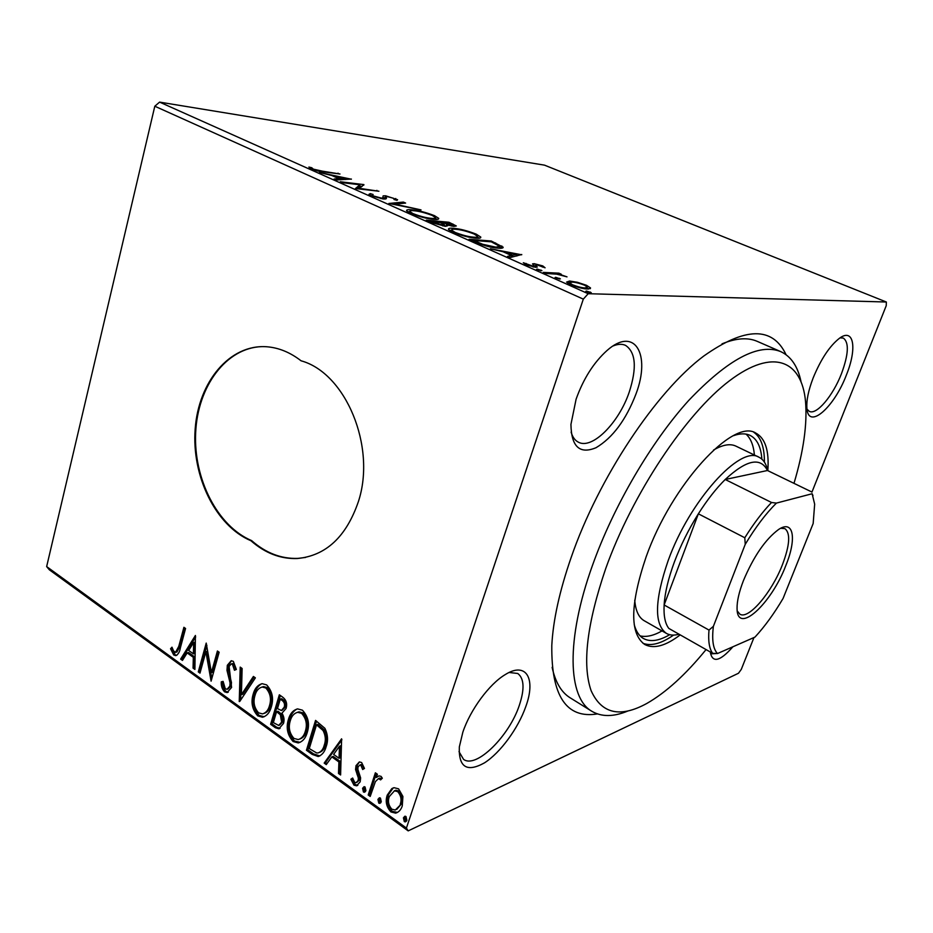 <?xml version="1.0" encoding="UTF-8"?>
<svg xmlns="http://www.w3.org/2000/svg" width="933" height="933" viewBox="0 0 933 933"><rect width="100%" height="100%" fill="white"/><g stroke="black" fill="none" stroke-linecap="round" stroke-linejoin="round"><path stroke-width="1.4" d="M597.388 713.92C566.424 718.946 551.228 696.123 551.8 645.414C553.141 620.177 559.567 590.962 571.054 557.771C598.45 477.929 656.237 391.44 703.774 356.033C745.199 326.783 772.629 326.328 786.053 354.68M552.126 667.34C555.368 682.256 561.386 692.403 570.168 697.814L591.849 711.284C567.975 697.896 565.503 640.353 592.467 565.398C613.611 505.978 651.246 441.776 688.694 400.479C728.078 359.135 758.762 342.854 780.734 351.613C791.009 356.394 797.75 366.307 800.957 381.352M636.049 393.819C626.02 419.85 612.678 437.81 596.035 447.712C579.708 454.511 571.346 446.744 570.938 424.422L576.104 399.161C583.452 378.681 593.738 362.494 606.963 350.563C634.767 325.745 651.036 354.33 636.049 393.819M571.113 432.107C572.524 437.041 574.915 440.376 578.285 442.125C592.023 450.009 618.929 422.894 629.262 392.023C637.029 367.824 635.793 352.277 625.542 345.373C622.078 343.799 617.949 343.985 613.156 345.933M846.348 375.113C834.172 407.359 808.526 430.043 806.928 408.607C806.264 400.852 808.316 390.67 813.098 378.075C820.877 359.17 829.705 345.863 839.572 338.178C854.045 327.495 857.205 348.697 846.348 375.113M806.998 409.155L809.331 411.383C816.573 415.267 832.982 395.767 841.449 373.748C848.587 354.353 849.217 342.469 843.327 338.084L840.038 337.863M732.93 646.756C719.868 661.567 712.311 663.305 710.281 651.98M710.34 652.015L712.031 653.788L717.64 653.462M525.757 706.701C518.107 728.475 500.321 752.814 484.402 762.902C466.897 772.571 458.535 767.253 459.328 746.948L462.826 732.253C470.232 709.85 489.324 684.041 505.115 674.676C526.34 661.182 536.125 678.711 525.757 706.701M459.013 751.648L463.526 759.322C476.052 769.072 509.22 736.16 519.296 705.395C524.719 689.114 524.206 678.478 517.768 673.486L509.138 672.483M358.412 501.546C376.477 446.58 345.642 372.943 301.079 360.803C290.198 352.382 278.769 347.706 266.803 346.761C229.693 343.997 198.449 381.854 195.172 429.087C191.545 476.262 215.745 525.932 250.919 540.732C265.112 553.176 280.541 559.1 297.207 558.529C325.897 555.835 346.295 536.837 358.412 501.546M753.969 637.542L741.269 669.416L738.481 673.253L408.199 830.883L49.356 569.806L46.65 566.576L154.808 106.222L159.59 102.117L544.499 165.153L886.35 302.012L588.187 293.708L583.312 299.131L154.808 106.222M886.35 302.012L886.233 305.697L811.92 492.158M577.41 282.291L586.484 285.3L590.531 287.935L587.603 289.02C583.323 288.903 577.667 287.469 570.634 284.717L566.588 282.093L569.62 281.02L577.41 282.291L577.224 282.874M543.286 272.401L558.89 273.159L561.269 274.22L559.019 274.115L567.007 276.868L556.709 274.15L545.7 273.474L543.286 272.401M542.761 265.905L545.094 267.794L536.627 264.727L535.775 265.065L537.291 267.071L535.624 267.281L526.014 264.797L523.32 262.744L533.175 266.22L534.108 265.94L532.533 263.876L534.201 263.677L542.761 265.905L542.376 267.06M475.912 242.312L469.077 239.268L491.259 241.006L503.144 247.187C503.167 248.143 501.488 248.47 498.105 248.166C492.053 247.851 484.659 245.904 475.912 242.312M426.264 220.153L448.96 222.264L456.307 225.973L453.881 226.392L446.464 224.783L447.63 225.786L445.146 226.252L431.921 222.672L426.264 220.153M388.886 203.464L403.371 202.076L405.622 203.067L394.729 204.129L421.028 209.902L388.886 203.464M342.294 182.658L340.288 181.76L363.905 184.594L359.485 188.326L378.915 191.242L355.45 188.536L359.94 184.769L342.294 182.658M322.282 171.136L339.985 174.004L323.996 171.975C320.392 171.765 316.019 170.716 310.864 168.826L308.881 167.054L311.739 167.73L313.336 169.13L322.282 171.136L322.118 171.73M159.59 102.117L588.187 293.708M351.391 179.054L336.277 179.976L334.107 179.008L339.146 178.751L331.926 175.544L319.413 172.442L351.344 179.218M371.089 195.72L368.967 194.332L370.261 193.621L373.13 194.496L372.139 195.09L373.387 195.93L381.142 198.041L382.763 197.994L383.16 195.86L385.632 195.79L397.598 199.709L397.003 200.35L393.994 199.487L394.507 198.974L393.353 198.228L387.766 196.711L386.017 196.933L386.25 197.796C386.915 198.764 385.889 199.149 383.183 198.962L371.089 195.72M412.013 209.808C418.381 210.415 425.856 212.362 434.463 215.651L438.72 218.369C438.883 219.372 437.122 219.687 433.437 219.302C427.022 218.742 419.418 216.759 410.59 213.365L406.543 210.741C406.403 209.703 408.222 209.4 412.013 209.808L411.768 210.613M453.59 228.305C459.817 228.795 467.351 230.743 476.18 234.125L480.787 237.075C480.985 238.113 479.34 238.463 475.818 238.148C469.567 237.693 461.905 235.722 452.832 232.224L448.458 229.366C448.26 228.305 449.974 227.955 453.59 228.305L453.321 229.191M521.757 254.511L510.059 257.555L507.517 256.423L511.471 255.49L503.039 251.735L490.338 248.761L521.675 254.791M537.221 269.089L541.91 270.64L537.408 269.882L536.545 269.31L537.221 269.089L537.023 269.695M555.695 277.323L560.418 278.909L555.928 278.151L555.03 277.556L555.695 277.323L555.485 277.941M586.437 291.038L591.23 292.659L586.764 291.912L585.819 291.294L586.437 291.038L586.227 291.656M391.825 788.607L394.053 787.685L398.578 788.84L402.916 796.49L402.275 805.89C401.05 809.716 398.858 812.13 395.674 813.156L390.962 811.943C386.379 806.987 385.142 801.377 387.253 795.103L391.825 788.607L393.504 787.825M368.208 794.986L375.369 772.804L377.387 774.238L376.326 777.516L378.961 775.894L381.037 776.349L382.32 778.215L380.594 779.895L378.495 778.589L375.393 781.609L370.214 796.432L368.208 794.986L369.526 794.415L376.302 773.469M361.631 762.541L364.465 768.442L362.68 769.515L360.884 765.352L359.776 765.083L358.015 766.973L357.852 769.317L360.628 777.924L360.185 781.807L356.581 785.819L353.98 785.154L350.878 779.242L352.651 778.017L354.622 782.286L356.114 782.67L358.167 780.489L358.365 778.052L355.555 769.527L355.998 765.666L359.345 761.923L361.631 762.541M312.158 754.377L306.444 750.237L315.552 720.404L324.917 728.335C327.915 734.609 328.323 740.732 326.142 746.68C324.754 751.823 322.107 755.1 318.176 756.523L312.158 754.377L313.5 753.876L307.797 749.747L306.444 750.237M270.628 724.3L279.34 694.793L282.722 697.184C286.303 700.007 287.422 703.774 286.081 708.474L281.953 713.174C284.04 716.509 284.553 719.926 283.492 723.448L278.839 728.778L275.375 727.728L270.628 724.3L271.993 723.833L280.367 695.517M239.245 701.558L240.201 667.107L242.125 668.483L241.402 694.653L253.414 676.46L255.374 677.848L239.793 701.394M199.989 673.125L198.286 671.888L206.216 643.082L211.406 672.6L217.412 651.001L219.15 652.225L211.091 681.16L205.878 651.712L199.989 673.125M178.774 646.371L183.906 627.303L185.574 628.492L180.361 647.852C179.777 651.805 178.25 654.406 175.801 655.642L173.725 654.978L170.552 648.762L171.975 647.187L173.515 650.849L175.532 652.354L178.774 646.371L180.186 646.009L185.014 628.096M46.65 566.576L406.415 828.072L583.312 299.131M195.417 635.455L194.904 669.439L193.061 668.11L193.318 657.31L187.171 652.89L182.46 660.424L180.64 659.106L195.417 635.455M224.573 691.831C222.147 689.242 221.039 685.907 221.273 681.848L223.104 681.393L225.285 688.776L227.092 689.277L229.845 686.152L230.078 682.898L226.976 670.349L227.325 665.276L231.186 660.762L233.32 661.357L236.352 669.439L234.463 670.256L232.457 664.343L231.221 663.958L229.11 666.407L231.594 687.458L227.069 692.554L224.573 691.831L225.961 691.411C223.547 688.846 222.439 685.545 222.672 681.498M253.181 694.164C254.721 688.414 257.706 684.927 262.161 683.679L266.628 684.892C272.354 691.166 273.917 698.525 271.316 706.957C269.765 712.579 266.826 715.996 262.5 717.232L257.765 715.879C252.237 709.651 250.709 702.409 253.181 694.164L254.569 693.732C255.875 688.939 258.289 685.603 261.788 683.737M288.449 719.401C290.023 713.687 293.067 710.188 297.569 708.893L302.409 710.176C308.322 716.626 309.919 724.113 307.202 732.65C305.616 738.236 302.619 741.653 298.233 742.925L293.137 741.525C287.422 735.111 285.848 727.74 288.449 719.401L289.801 718.935C291.143 714.223 293.557 710.911 297.044 708.998M341.606 738.819L340.603 774.985L338.492 773.457L338.912 761.969L331.833 756.885L326.27 764.605L324.183 763.089L341.606 738.819M362.587 788.292L364.033 786.706L365.06 786.974L365.911 790.683L364.465 792.257L363.438 792L362.587 788.292L364.453 786.706M377.935 799.383L379.381 797.808L380.442 798.077L381.294 801.82L379.848 803.383L378.786 803.126L377.935 799.383L379.789 797.797M403.429 817.821L404.875 816.247L405.995 816.515L406.87 820.317L405.423 821.868L404.304 821.611L403.429 817.821L405.26 816.223M406.415 828.072L408.199 830.883M780.734 351.613L757.351 341.408C747.916 337.245 736.137 338.061 722.025 343.845M261.893 346.621C226.078 347.706 197.644 386.484 195.662 432.644C193.411 478.781 217.401 526.189 251.618 540.604L250.919 540.732M251.618 540.604C265.8 553.036 281.23 558.96 297.895 558.389L305.604 557.433M176.838 655.293L173.725 654.978M175.136 654.604L171.964 648.412L170.552 648.762M175.532 652.354L176.943 651.992L180.186 646.009M194.939 668.063L193.061 668.11M194.461 667.725L194.717 656.937L193.318 657.31M194.717 656.937L188.571 652.529L187.171 652.89M183.055 659.468L180.64 659.106M182.052 658.745L195.673 636.947M193.399 653.846L194.799 653.485L195.067 642.149L193.656 642.499L188.688 650.464L193.399 653.846L193.656 642.499M200.303 671.958L198.286 671.888M199.685 671.503L206.904 645.309M218.497 651.77L212.806 672.215L211.406 672.6M211.791 678.641L207.289 651.351L205.878 651.712M227.804 689.067L231.232 685.755L229.845 686.152M231.232 685.755L231.466 682.49L230.078 682.898M231.466 682.49L228.363 669.964L226.976 670.349M228.363 669.964L228.713 664.891L227.325 665.276M228.713 664.891L231.454 660.739M235.827 669.661L233.845 663.958L232.457 664.343M233.845 663.958L232.142 663.701M228.27 692.158L225.961 691.411M240.656 700.088L241.542 668.063M254.173 676.996L242.778 694.234L241.402 694.653M264.191 716.719L259.141 715.436L257.765 715.879M259.141 715.436C253.613 709.208 252.085 701.978 254.569 693.732M264.062 713.43C267.409 712.357 269.684 709.616 270.862 705.22C272.914 698.537 271.69 692.648 267.2 687.563L263.607 686.618L262.01 687.061M269.497 705.651C271.538 698.969 270.325 693.079 265.835 687.983L262.231 687.026C258.628 687.971 256.213 690.782 254.989 695.435C252.983 702.024 254.184 707.82 258.581 712.847L262.523 713.897C265.963 712.905 268.284 710.153 269.497 705.651L270.862 705.22M267.2 687.563L265.835 687.983M280.11 728.323L276.739 727.262L275.375 727.728M276.739 727.262L271.993 723.833M279.468 725.186L283.014 721.664L281.684 714.316L277.941 711.214L276.576 711.657L273.346 722.609L278.699 725.442L281.649 722.119L280.32 714.771L276.576 711.657M282.069 710.293L285.58 706.771C286.396 703.983 285.72 701.744 283.55 700.053L281.649 698.7L280.273 699.144L277.474 708.625L281.404 710.503L284.215 707.214C285.031 704.427 284.355 702.187 282.186 700.496L280.273 699.144M283.55 700.053L282.186 700.496M285.58 706.771L284.215 707.214M281.684 714.316L280.32 714.771M283.014 721.664L281.649 722.119M300.088 742.33L294.49 741.035L293.137 741.525M294.49 741.035C288.775 734.644 287.212 727.274 289.801 718.935M299.89 739.006C303.213 737.851 305.476 735.122 306.677 730.819C308.811 724.066 307.563 718.072 302.922 712.847L299.003 711.856L297.312 712.369M305.324 731.297C307.458 724.533 306.211 718.538 301.569 713.302L297.639 712.311C294.012 713.302 291.562 716.112 290.303 720.708C288.215 727.378 289.44 733.28 293.988 738.446L298.245 739.554C301.721 738.516 304.076 735.764 305.324 731.297L306.677 730.819M302.922 712.847L301.569 713.302M307.797 749.747L316.544 721.104M319.856 755.94L313.5 753.876M319.529 752.418C322.526 751.298 324.532 748.756 325.57 744.802C327.366 739.939 326.97 734.994 324.369 729.991L317.873 724.358L316.52 724.824L309.266 748.569L316.614 752.943L318.036 752.943C321.115 751.881 323.18 749.339 324.218 745.304C326.025 740.429 325.617 735.484 323.028 730.469L316.52 724.824M324.369 729.991L323.028 730.469M325.57 744.802L324.218 745.304M340.662 773.527L338.492 773.457M339.822 772.921L340.242 761.445L338.912 761.969M340.242 761.445L333.174 756.371L331.833 756.885M326.982 763.626L325.535 762.576L324.183 763.089M325.535 762.576L341.91 739.776M339.041 758.284L340.382 757.771L340.825 745.724L339.484 746.225L333.617 754.4L339.041 758.284L339.484 746.225M363.963 768.734L362.202 764.827L360.884 765.352M362.202 764.827L360.558 764.768M357.817 785.283L355.31 784.595L353.98 785.154M355.31 784.595L352.207 778.705L350.878 779.242M356.826 782.379L359.497 779.941L358.167 780.489M359.497 779.941L359.695 777.504L358.365 778.052M359.695 777.504L358.307 773.714L356.989 774.262M358.307 773.714L356.884 768.99L355.555 769.527M356.884 768.99L357.327 765.142L355.998 765.666M357.327 765.142L359.45 761.911M365.363 791.709L363.438 792M364.756 791.441L363.905 787.732M378.985 775.894L376.326 777.516M381.632 778.88L379.813 778.857M381.131 778.309L378.88 778.425M370.611 795.196L369.526 794.415M380.757 802.823L378.786 803.126M380.104 802.555L379.241 798.811M397.493 812.421L392.268 811.36L390.962 811.943M392.268 811.36C387.685 806.404 386.449 800.794 388.56 794.531L387.253 795.103M388.56 794.531L393.131 788.047M396.793 809.378L401.505 803.849C403.149 799.161 402.31 794.893 398.974 791.021L395.779 790.263L394.251 790.881M400.21 804.433C401.855 799.744 401.003 795.464 397.668 791.592L394.472 790.834L389.283 796.584C387.65 801.225 388.513 805.436 391.86 809.214L395.289 810.019L401.505 803.849M398.974 791.021L397.668 791.592M406.333 821.297L404.304 821.611M405.598 821.005L404.724 817.215M337.874 173.736L338.038 173.141M311.389 169.048L311.739 167.73M312.205 169.374L312.403 168.605M313.173 169.724L313.336 169.13M338.842 179.847L339.146 178.751M340.743 178.681L345.91 178.425L335.215 176.22L340.743 178.681L340.44 179.766M345.607 179.509L345.91 178.425M335.029 176.92L335.215 176.22M359.567 186.11L362.097 186.413M363.73 185.212L363.905 184.594M359.298 188.979L359.485 188.326M376.722 190.985L376.897 190.355M356.721 188.676L359.392 186.74L359.94 184.769M369.841 195.09L370.261 193.621M373.2 196.56L373.387 195.93M380.967 198.636L381.142 198.041M382.507 198.881L382.763 197.994M382.973 196.501L383.16 195.86M383.09 197.738L385.061 197.784L385.632 195.79M385.061 197.784L385.749 197.878M395.324 199.872L395.72 198.496M385.434 198.986L386.005 196.968M385.947 198.846L386.25 197.796M403.009 203.324L403.371 202.076M434.23 216.456L434.463 215.651M435.338 218.357L437.157 219.407M407.511 211.733L409.669 211.709M431.291 218.345C434.195 218.649 435.618 218.415 435.548 217.646L432.259 215.465C425.285 212.806 419.244 211.231 414.135 210.753C411.08 210.415 409.622 210.66 409.739 211.488L412.911 213.564C420.013 216.304 426.136 217.902 431.291 218.345L431.081 219.022M412.713 214.24L412.911 213.564M448.738 222.999L448.96 222.264M445.997 226.311L446.464 224.783M444.353 225.809L445.682 226.287M451.059 224.002L448.831 223.01L441.636 222.346L451.677 225.424L453.135 225.191L451.059 224.002M451.479 226.054L451.677 225.424M442.522 223.582L442.743 222.835M441.414 223.069L441.636 222.346M440.411 222.614L430.813 221.343L442.953 225.285L444.609 224.935L440.411 222.614M442.767 225.938L442.953 225.285M433.087 223.174L433.297 222.451M430.591 222.077L430.813 221.343M475.935 234.918L476.18 234.125M477.393 237.04L479.294 238.183M449.321 230.323L451.619 230.276M473.591 237.157C476.355 237.402 477.696 237.145 477.603 236.352L474.034 233.973C466.873 231.232 460.797 229.67 455.794 229.285C452.878 228.993 451.502 229.285 451.654 230.124L455.106 232.387C462.406 235.209 468.564 236.795 473.591 237.157L473.369 237.892M454.884 233.087L455.106 232.387M491.015 241.799L491.259 241.006M499.61 247.152L501.173 248.038L501.826 245.962M491.271 241.822L473.649 240.446L482.723 244.283L495.831 247.152L499.843 246.382L491.271 241.822M473.428 241.204L473.649 240.446M495.598 247.91L495.831 247.152M482.536 244.924L482.723 244.283M510.887 257.368L511.471 255.49M516.311 255.712L517.15 255.875M511.039 256.855L511.727 257.158M512.73 255.199L516.777 254.243L506.281 252.33L512.73 255.199L512.135 257.065M516.194 256.097L516.777 254.243M506.036 253.076L506.281 252.33M535.169 266.943L535.764 264.902M525.757 264.669L526.154 263.433M527.518 265.404L527.716 264.785M532.941 266.92L533.175 266.22M533.793 267.071L534.119 266.057M533.653 265.392L534.201 263.677M534.061 265.835L535.46 266.033M540.778 270.827L541.023 270.069M558.47 274.43L558.89 273.159M559.24 279.084L559.497 278.302M586.239 286.046L586.484 285.3M587.114 288.075L588.758 289.02M567.696 283.177L568.908 283.177L569.62 281.02M568.908 283.177L569.527 283.212M585.119 287.924L587.428 287.107L584.629 285.23C579.393 283.235 575.206 282.198 572.046 282.104L569.643 282.874L572.535 284.787C577.795 286.816 581.994 287.865 585.119 287.924L584.839 288.775M572.326 285.428L572.535 284.787M589.983 292.845L590.262 292.017M793.983 483.352C803.535 451.444 807.383 424.118 805.517 401.4C801.797 360.593 773.317 347.519 729.548 380.722C685.965 413.599 632.481 493.569 605.75 568.477C586.927 623.687 582.04 664.413 591.102 690.642C601.563 713.815 620.165 718.072 646.896 703.412C666.069 692.426 685.79 674.477 706.059 649.578M627.804 711.039C613.599 716.941 601.61 717.022 591.849 711.284M679.014 634.207C674.104 635.618 669.906 635.35 666.43 633.414C653.986 624.41 654.593 600.071 668.238 560.383C689.674 500.555 740.464 444.843 758.972 457.217L735.927 446.137C730.189 443.408 722.748 444.703 713.593 450.009M754.4 455.024C753.561 445.356 750.762 438.393 746.027 434.113M733.455 435.688C740.056 433.355 745.607 433.262 750.109 435.396C757.06 438.942 760.978 446.872 761.876 459.164M767.812 470.664C769.293 450.756 765.293 438.23 755.823 433.087C733.245 418.031 671.573 484.705 646.091 556.966C630.067 604.467 629.623 633.659 644.773 644.516C653.823 649.193 665.637 645.974 680.204 634.883M764.407 462.138C764.489 447.269 760.966 437.32 753.829 432.306M643.012 643.327C651.187 646.359 661.369 643.607 673.568 635.093M669.684 634.697C659.048 640.936 650.301 642.207 643.443 638.51C639.117 636.014 636.049 631.384 634.23 624.632M640.073 635.874C646.277 637.344 653.601 635.688 662.033 630.906M634.743 600.152C635.571 610.695 638.732 617.564 644.225 620.737L666.43 633.414M785.808 565.608C771.323 603.931 737.093 635.431 737.058 608.526C736.93 601.295 739.041 592.012 743.414 580.653C753.677 556.348 765.398 539.297 778.565 529.501C793.785 519.226 796.875 538.726 785.808 565.608M737.245 610.94L739.927 614.206C748.604 619.85 771.754 592.443 782.402 564.792C789.819 545.199 790.648 533.14 784.875 528.626L780.664 528.276M758.972 457.217C763.357 459.421 766.273 463.876 767.719 470.617M744.802 537.758L698.362 513.815L664.133 604.969L708.998 630.078L713.383 626.335C711.727 639.816 713.08 648.89 717.465 653.543L754.972 637.099C764.698 626.579 774.075 613.681 783.09 598.415L813.168 523.518L814.661 504.158L812.13 493.744L776.408 503.097C765.9 513.512 755.508 527.262 745.234 544.336L744.802 537.758C753.631 523.635 762.541 511.879 771.521 502.49L725.209 479.492L767.474 470.5C760.512 456.797 746.423 459.794 725.209 479.492C716.077 488.565 707.132 500.006 698.362 513.815C688.647 529.291 680.67 545.304 674.431 561.853C668.331 578.332 664.902 592.7 664.133 604.969C663.561 615.827 665.124 623.652 668.833 628.422L677.078 633.11M812.13 493.744L812.97 495.633M767.474 470.5L811.897 492.029M771.521 502.49L776.408 503.097M745.234 544.336L713.383 626.335M717.465 653.543L712.614 653.298C709.267 648.692 708.065 640.948 708.998 630.078M668.833 628.422L712.614 653.298M229.88 675.784L228.492 676.18M278.874 711.879L277.498 712.322M319.121 725.244L317.768 725.722M452.68 224.806L452.913 224.013M495.423 243.688L495.656 242.953M475.853 242.288L476.087 241.53M536.043 267.293L536.51 265.858M297.895 558.389L297.207 558.529M231.221 663.958L232.609 663.573M227.069 692.554L228.072 692.263M262.5 717.232L263.864 716.777M262.231 687.026L263.607 686.618M278.839 728.778L280.028 728.37M298.233 742.925L299.586 742.435M297.639 712.311L299.003 711.856M318.176 756.523L319.518 756.01M359.776 765.083L361.094 764.559M356.581 785.819L357.736 785.341M378.495 778.589L379.813 778.04M395.674 813.156L396.98 812.561M394.472 790.834L395.779 790.263M372.139 195.09L371.87 196.058M438.72 218.369L438.522 219.033M435.408 218.124L435.023 219.418M409.739 211.488L409.354 212.782M453.088 225.354L452.82 226.264M444.551 225.168L444.248 226.159M480.787 237.075L480.553 237.81M477.439 236.877L477.031 238.23M451.654 230.124L451.257 231.477M503.144 247.187L502.957 247.805M499.691 246.872L499.272 248.225M535.775 265.065L535.087 267.188M526.165 263.677L525.839 264.715M590.531 287.935L590.274 288.705M587.242 287.679L586.799 288.985M569.643 282.874L569.247 284.064"/></g></svg>

